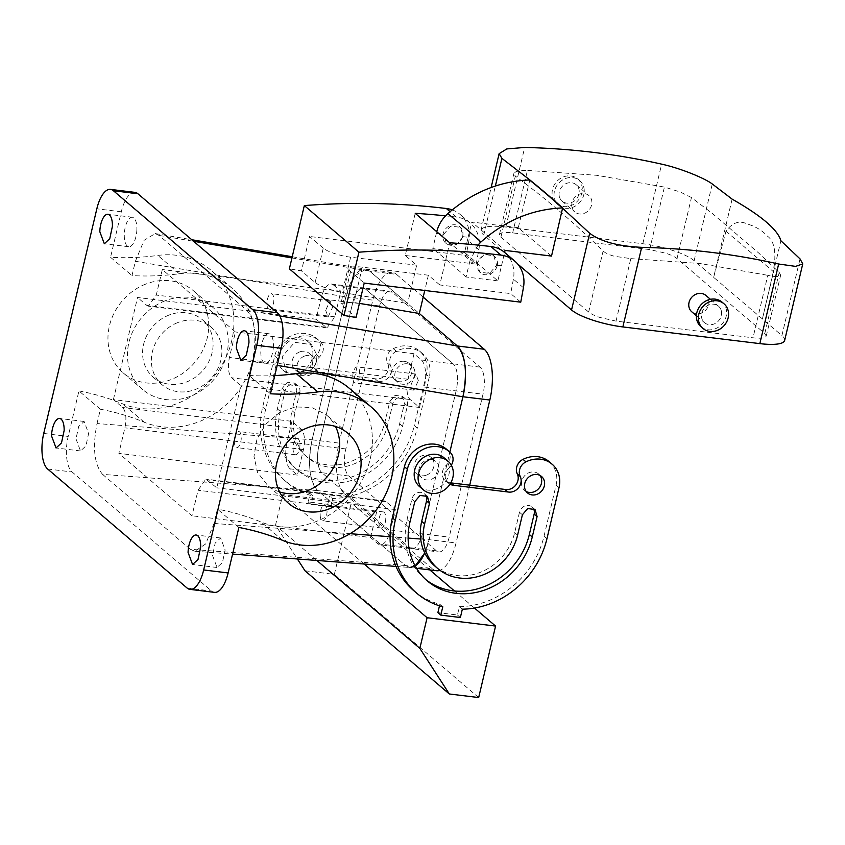 <?xml version="1.0" encoding="UTF-8"?>
<svg xmlns="http://www.w3.org/2000/svg" width="845" height="845" viewBox="0 0 845 845"><rect width="100%" height="100%" fill="white"/><g stroke="black" fill="none" stroke-linecap="round" stroke-linejoin="round"><path stroke-width="0.63" stroke-dasharray="4.22 3.17" d="M297.419 475.101L118.86 453.353L124.891 427.823C126.75 418.222 126 411.452 122.662 407.512L113.399 399.6L291.958 421.349L301.221 429.26A16.213 6.644 96.9 0 1 303.461 449.572L297.419 475.101L290.11 468.859L321.903 472.725A21.611 8.862 96.9 0 1 318.935 445.653L352.724 302.69A21.611 8.862 96.9 0 1 363.139 287.902A21.611 8.862 96.9 0 1 365.357 288.927L392.26 292.212L480.023 367.121A21.611 8.862 96.9 0 1 483.002 394.203L449.213 537.156A21.611 8.862 96.9 0 1 438.798 551.943A21.611 8.862 96.9 0 1 436.58 550.919L348.816 476.01A21.611 8.862 96.9 0 1 345.837 448.927L379.637 305.974A21.611 8.862 96.9 0 1 390.052 291.176A21.611 8.862 96.9 0 1 392.26 292.212M113.399 399.6L137.534 297.493L316.104 319.241L320.931 298.824A21.611 8.862 96.9 0 1 331.346 284.026A21.611 8.862 96.9 0 1 333.553 285.061L365.357 288.927L453.121 363.836A21.611 8.862 96.9 0 1 456.099 390.918L422.299 533.871A21.611 8.862 96.9 0 1 411.885 548.669A21.611 8.862 96.9 0 1 409.677 547.644L436.58 550.919M291.958 421.349L287.131 441.777A21.611 8.862 96.9 0 0 290.11 468.859M177.619 322.632A37.824 33.293 130.5 0 0 152.501 351.319A37.824 33.293 130.5 0 0 162.071 384.76A37.824 33.293 130.5 0 0 195.628 389.355A37.824 33.293 130.5 0 0 220.746 360.667A37.824 33.293 130.5 0 0 211.176 327.226A37.824 33.293 130.5 0 0 177.619 322.632M436.506 570.724A40.518 16.615 96.9 0 1 432.355 568.791L405.452 565.506L317.678 490.596L102.583 474.372C94.239 464.507 92.38 447.575 97.017 423.556L312.111 439.791C307.474 463.799 309.333 480.731 317.678 490.596L405.452 565.506L409.909 567.47L415.159 565.949A40.518 16.615 96.9 0 1 409.603 567.439A40.518 16.615 96.9 0 1 405.452 565.506L190.347 549.282L194.815 551.246L205.673 543.948L214.038 523.446L217.418 509.134A270.157 237.794 130.5 0 1 261.211 522.073A81.046 71.339 130.5 0 0 297.334 526.477A81.046 71.339 130.5 0 0 366.962 469.566A81.046 71.339 130.5 0 0 349.429 388.404M312.111 439.791L345.89 296.901L354.551 275.977L365.748 269.175L369.582 271.055L396.485 274.34L423.187 297.123M415.222 213.331L405.251 255.486L416.659 265.224L407.607 303.524L369.582 271.055L419.31 313.506M520.752 302.172L510.707 293.595L439.78 284.955L449.741 242.8A3168.042 1298.659 -83.1 0 1 470.042 260.482L469.704 261.929L477.045 262.816L479.77 272.185L489.593 273.41L496.606 265.203L493.797 255.75L484.111 254.482L477.045 262.816M439.78 284.955L428.362 275.216L424.76 290.479M420.673 539.025L429.133 539.67L449.846 452.086L429.133 539.701A40.518 16.615 96.9 0 1 424.76 552.947L429.133 539.67L456.036 542.976A40.518 16.615 96.9 0 1 439.97 570.29M348.816 476.01L321.903 472.725L409.677 547.644A21.611 8.862 96.9 0 0 411.885 548.669L438.798 551.943M316.104 319.241L327.026 327.923L334.831 316.822L340.873 291.303L333.553 285.061M325.663 310.347L328.124 316.907L332.539 307.379L330.078 300.82L325.663 310.347M325.367 327.152L146.808 305.394L137.534 297.493M146.808 305.394L148.466 306.175L156.272 295.074L162.314 269.544L235.449 331.969L229.417 357.498C227.558 367.1 228.308 373.87 231.646 377.81L240.909 385.721L216.774 487.829L205.842 479.147L198.036 490.248L192.005 515.777L118.86 453.353M299.954 445.23A8.101 3.327 96.9 0 1 295.539 454.758A8.101 3.327 96.9 0 1 293.078 448.199A8.101 3.327 96.9 0 1 297.493 438.671A8.101 3.327 96.9 0 1 299.954 445.23M168.842 315.143A37.824 33.293 130.5 0 0 143.724 343.83A37.824 33.293 130.5 0 0 153.294 377.271A37.824 33.293 130.5 0 0 186.851 381.866A37.824 33.293 130.5 0 0 211.968 353.178A37.824 33.293 130.5 0 0 202.399 319.737A37.824 33.293 130.5 0 0 168.842 315.143M370.564 537.526L376.595 511.996A16.213 6.644 -83.1 0 1 384.412 500.895A16.213 6.644 -83.1 0 1 386.07 501.676L395.333 509.577L390.506 530.005A21.611 8.862 96.9 0 1 380.092 544.793A21.611 8.862 96.9 0 1 377.873 543.768L370.564 537.526L192.005 515.777M102.583 474.372L190.347 549.282M97.017 423.556L100.397 409.255L78.944 390.939L68.191 436.432A28.371 11.629 96.9 0 0 72.1 471.975L211.546 591.004A28.371 11.629 96.9 0 0 214.45 592.356M279.758 315.924L246.835 310.347L159.071 235.438L155.226 233.558L144.041 240.35L135.38 261.285L132 275.586A270.157 237.794 130.5 0 0 179.277 273.738A81.046 71.339 130.5 0 1 232.407 288.525A81.046 71.339 130.5 0 1 249.94 369.687A81.046 71.339 130.5 0 1 180.312 426.598A81.046 71.339 130.5 0 1 144.189 422.194A270.157 237.794 130.5 0 0 100.397 409.255M304.411 356.125A10.805 9.517 130.5 0 0 297.239 364.332A10.805 9.517 130.5 0 0 299.975 373.881A10.805 9.517 130.5 0 0 309.566 375.191A10.805 9.517 130.5 0 0 316.738 366.994A10.805 9.517 130.5 0 0 314.002 357.446A10.805 9.517 130.5 0 0 304.411 356.125M359.421 303.376L353.981 302.457L340.947 303.334L342.426 305.837L356.083 317.488M416.659 265.224L350.622 257.186A21.611 5.165 -166.7 0 1 323.255 248.145L315.122 282.536L301.464 270.875L289.37 268.837M315.122 282.536C321.015 286.772 330.068 290.088 342.278 292.465L407.607 303.524M323.255 248.145L309.597 236.494L301.464 270.875M405.251 255.486L476.189 264.136L466.144 255.56L309.597 236.494M476.189 264.136L478.861 249.676A32.416 28.54 130.5 0 0 470.221 223.048A32.416 28.54 130.5 0 0 456.384 217.07A810.461 713.37 130.5 0 0 445.526 215.845M462.659 236.22A10.805 9.517 130.5 0 0 459.891 226.809A10.805 9.517 130.5 0 0 455.286 224.812A10.805 9.517 130.5 0 0 443.086 233.833A10.805 9.517 130.5 0 0 445.854 243.244A10.805 9.517 130.5 0 0 450.459 245.24A10.805 9.517 130.5 0 0 462.659 236.22M504.74 252.518A32.416 28.54 -49.5 0 1 513.39 279.146L510.707 293.595M497.177 265.689A10.805 9.517 -49.5 0 1 484.977 274.699A10.805 9.517 -49.5 0 1 480.382 272.713A10.805 9.517 -49.5 0 1 477.605 263.302A10.805 9.517 -49.5 0 1 489.804 254.282A10.805 9.517 -49.5 0 1 494.409 256.278A10.805 9.517 -49.5 0 1 497.177 265.689M428.362 275.216L362.325 267.168L353.981 302.457M362.325 267.168A21.611 5.165 -166.7 0 0 349.091 268.858A21.611 5.165 -166.7 0 0 350.559 271.446L364.206 283.096M246.835 310.347C255.179 320.213 257.038 337.155 252.401 361.164L277.192 365.357M270.474 393.781L249.021 375.476L252.401 361.164M249.021 375.476A270.157 237.794 130.5 0 0 274.773 375.592M426.588 475.08A10.805 9.517 130.5 0 0 433.76 466.873A10.805 9.517 130.5 0 0 431.024 457.325A10.805 9.517 130.5 0 0 421.444 456.015A10.805 9.517 130.5 0 0 414.261 464.211A10.805 9.517 130.5 0 0 416.997 473.76A10.805 9.517 130.5 0 0 426.588 475.08M419.469 407.47L424.296 387.052A21.611 8.862 96.9 0 0 421.328 359.97L414.008 353.728L407.977 379.247A16.213 6.644 -83.1 0 0 410.205 399.558L419.469 407.47L240.909 385.721M395.333 509.577L216.774 487.829M340.873 291.303L162.314 269.544M414.008 353.728L235.449 331.969M266.957 303.197A8.101 3.327 -83.1 0 0 269.418 309.756A8.101 3.327 -83.1 0 0 273.833 300.228A8.101 3.327 -83.1 0 0 271.372 293.669A8.101 3.327 -83.1 0 0 266.957 303.197M234.371 441.048A8.101 3.327 -83.1 0 0 236.832 447.607A8.101 3.327 -83.1 0 0 241.247 438.08A8.101 3.327 -83.1 0 0 238.786 431.52A8.101 3.327 -83.1 0 0 234.371 441.048M164.986 300.841A54.027 47.563 130.5 0 0 129.095 341.824A54.027 47.563 130.5 0 0 142.763 389.598A54.027 47.563 130.5 0 0 190.706 396.168A54.027 47.563 130.5 0 0 226.587 355.185A54.027 47.563 130.5 0 0 212.919 307.411A54.027 47.563 130.5 0 0 164.986 300.841M385.764 518.481A8.101 3.327 96.9 0 1 381.349 528.009A8.101 3.327 96.9 0 1 378.898 521.439A8.101 3.327 96.9 0 1 383.313 511.912A8.101 3.327 96.9 0 1 385.764 518.481M238.881 527.449L217.418 509.134M212.539 555.45L217.038 567.491L222.467 562.453L225.129 550.021L220.629 537.99L215.2 543.018L212.539 555.45M76.008 438.925L80.507 450.955L85.936 445.928L88.609 433.496L84.109 421.465L78.669 426.493L76.008 438.925M78.944 390.939A270.157 237.794 -49.5 0 1 122.736 403.889A81.046 71.339 -49.5 0 0 158.86 408.283A81.046 71.339 -49.5 0 0 228.488 351.372A81.046 71.339 -49.5 0 0 210.954 270.21A81.046 71.339 -49.5 0 0 157.825 255.433A270.157 237.794 -49.5 0 1 110.547 257.281L132 275.586M134.968 192.375A28.371 11.629 96.9 0 0 121.3 211.789L110.547 257.281M273.41 345.806A14.861 6.095 96.9 0 1 265.309 363.265A14.861 6.095 96.9 0 1 260.809 351.224A14.861 6.095 96.9 0 1 268.911 333.764A14.861 6.095 96.9 0 1 273.41 345.806M136.879 229.27A14.861 6.095 96.9 0 1 128.789 246.74A14.861 6.095 96.9 0 1 124.289 234.699A14.861 6.095 96.9 0 1 132.38 217.239A14.861 6.095 96.9 0 1 136.879 229.27M299.542 351.964A10.805 9.517 130.5 0 0 292.359 360.171A10.805 9.517 130.5 0 0 295.095 369.719A10.805 9.517 130.5 0 0 299.7 371.715A10.805 9.517 130.5 0 0 304.686 371.029A10.805 9.517 130.5 0 0 311.858 362.832A10.805 9.517 130.5 0 0 309.133 353.284A10.805 9.517 130.5 0 0 304.527 351.288A10.805 9.517 130.5 0 0 299.542 351.964M452.212 209.877A32.416 28.54 -49.5 0 1 460.176 214.482A32.416 28.54 -49.5 0 1 468.817 241.1L466.144 255.56M496.606 265.203L501.507 265.795L497.853 280.857L464.613 252.486L468.109 237.297L463.218 236.706L460.493 227.326L450.807 226.059L443.657 234.318L436.316 233.421L436.738 231.699M463.218 236.706L456.289 244.987L446.466 243.761L443.657 234.318M431.299 459.49A10.805 9.517 130.5 0 0 426.313 460.176A10.805 9.517 130.5 0 0 419.141 468.373A10.805 9.517 130.5 0 0 421.877 477.921A10.805 9.517 130.5 0 0 426.471 479.918A10.805 9.517 130.5 0 0 431.457 479.242A10.805 9.517 130.5 0 0 438.639 471.035A10.805 9.517 130.5 0 0 435.904 461.486A10.805 9.517 130.5 0 0 431.299 459.49M418.349 380.63L415.898 374.06L411.483 383.588L413.934 390.158L418.349 380.63M145.477 284.195A54.027 47.563 130.5 0 0 109.596 325.177A54.027 47.563 130.5 0 0 123.264 372.951A54.027 47.563 130.5 0 0 171.208 379.521A54.027 47.563 130.5 0 0 207.088 338.539A54.027 47.563 130.5 0 0 193.42 290.764A54.027 47.563 130.5 0 0 145.477 284.195M320.192 514.288A8.101 3.327 -83.1 0 0 322.642 520.858A8.101 3.327 -83.1 0 0 327.057 511.331A8.101 3.327 -83.1 0 0 324.607 504.761A8.101 3.327 -83.1 0 0 320.192 514.288M393.305 348.658A27.019 23.776 -49.5 0 1 419.458 350.971A27.019 23.776 -49.5 0 1 426.376 374.493L429.302 376.997A27.019 23.776 -49.5 0 0 422.384 353.463A27.019 23.776 -49.5 0 0 396.231 351.15L393.305 348.658A10.805 9.517 130.5 0 0 387.601 363.234A10.805 9.517 -49.5 0 1 386.207 374.166A10.805 9.517 -49.5 0 1 376.025 378.866L321.237 372.191L324.174 374.641A10.805 9.517 -49.5 0 1 323.181 374.578A10.805 9.517 -49.5 0 1 318.576 372.582A10.805 9.517 -49.5 0 1 319.442 357.065C324.153 351.869 324.596 346.83 320.751 341.961A27.019 23.776 -49.5 0 0 319.653 340.957L316.727 338.454A27.019 23.776 -49.5 0 1 317.826 339.458L320.751 341.961M313.072 496.099L310.147 493.596L308.182 501.919L327.754 504.307L330.68 506.799L311.108 504.412L313.072 496.099A83.75 73.716 -49.5 0 1 287.046 482.516A83.75 73.716 -49.5 0 1 265.583 409.582L277.656 358.523A27.019 23.776 -49.5 0 1 295.158 337.884A27.019 23.776 -49.5 0 1 319.653 340.957M330.68 506.799L332.645 498.476A83.75 73.716 -49.5 0 0 417.24 428.045L414.314 425.553A83.75 73.716 -49.5 0 1 329.719 495.983L332.645 498.476M429.302 376.997L417.24 428.045M396.231 351.15C390.369 354.847 388.468 359.695 390.517 365.727A10.805 9.517 -49.5 0 1 389.133 376.659A10.805 9.517 -49.5 0 1 378.951 381.37A10.805 9.517 -49.5 0 1 377.979 381.201L375.064 378.697M324.174 374.641L377.979 381.201M299.764 392.735A8.101 7.13 -49.5 0 0 297.683 385.669A8.101 7.13 -49.5 0 0 290.342 384.75A8.101 7.13 -49.5 0 0 285.092 390.939L280.255 411.367A67.537 59.446 -49.5 0 0 297.567 470.19A67.537 59.446 -49.5 0 0 358.787 477.869A67.537 59.446 -49.5 0 0 402.558 426.26L407.385 405.843L404.459 403.34L399.632 423.767A67.537 59.446 -49.5 0 1 355.861 475.365A67.537 59.446 -49.5 0 1 294.641 467.686A67.537 59.446 -49.5 0 1 277.329 408.864L282.167 388.446L287.416 382.257L294.757 383.176L296.838 390.232L292.011 410.659L294.937 413.152L299.764 392.735L296.838 390.232M407.385 405.843A8.101 7.13 -49.5 0 0 405.315 398.787A8.101 7.13 -49.5 0 0 397.963 397.858A8.101 7.13 -49.5 0 0 392.714 404.058L387.887 424.475A51.334 45.176 -49.5 0 1 354.615 463.694A51.334 45.176 -49.5 0 1 308.087 457.853A51.334 45.176 -49.5 0 1 294.937 413.152M407.258 363.804A10.805 9.517 -49.5 0 1 411.864 365.8A10.805 9.517 -49.5 0 1 413.659 377.831A10.805 9.517 -49.5 0 1 402.431 384.221A10.805 9.517 -49.5 0 1 397.826 382.236A10.805 9.517 -49.5 0 1 396.03 370.195A10.805 9.517 -49.5 0 1 407.258 363.804M551.521 256.077L518.281 227.706L529.857 179.964M518.281 227.706L471.806 222.045L505.046 250.416M468.109 237.297L471.806 222.045M464.613 252.486L432.82 248.61L436.316 233.421M497.853 280.857L466.049 276.98L469.704 261.929M501.507 265.795L504.592 252.391M477.921 245.092L470.042 260.482M450.807 482.844A10.805 9.517 -49.5 0 1 449.952 482.78A10.805 9.517 -49.5 0 1 445.357 480.784A10.805 9.517 -49.5 0 1 446.223 465.268A10.805 9.517 -49.5 0 0 447.523 450.163A27.019 23.776 -49.5 0 0 446.424 449.16M549.155 461.666A27.019 23.776 -49.5 0 1 556.084 485.199L544.011 536.258A83.75 73.716 -49.5 0 1 459.416 606.689L457.451 615.002L437.879 612.625M413.818 590.718A83.75 73.716 -49.5 0 0 439.854 604.302L439.484 605.833M522.411 514.753L519.485 512.26A8.101 7.13 -49.5 0 1 524.745 506.06A8.101 7.13 -49.5 0 1 532.086 506.989A8.101 7.13 -49.5 0 1 533.353 508.458M519.485 512.26L514.658 532.677A51.334 45.176 -49.5 0 1 481.386 571.896A51.334 45.176 -49.5 0 1 434.858 566.055M425.827 579.607A67.537 59.446 -49.5 0 1 424.338 578.392A67.537 59.446 -49.5 0 1 407.036 519.569L411.864 499.141A8.101 7.13 -49.5 0 1 417.113 492.952A8.101 7.13 -49.5 0 1 424.465 493.871A8.101 7.13 -49.5 0 1 425.732 495.35M526.213 491.515A10.805 9.517 -49.5 0 1 524.608 490.438A10.805 9.517 -49.5 0 1 522.801 478.407A10.805 9.517 -49.5 0 1 534.04 472.006A10.805 9.517 -49.5 0 1 538.635 474.003A10.805 9.517 -49.5 0 1 539.955 475.418M359.653 373.479A8.101 3.327 -83.1 0 0 357.192 366.91A8.101 3.327 -83.1 0 0 352.777 376.437A8.101 3.327 -83.1 0 0 355.227 383.007A8.101 3.327 -83.1 0 0 359.653 373.479M279.6 491.938A45.926 40.423 -49.5 0 1 267.876 485.706L257.567 472.408L253.996 456.501L256.838 439.622L265.657 424.296L279.135 412.835L295.254 406.931L311.615 407.48L325.758 414.388A45.926 40.423 -49.5 0 1 326.635 415.117A45.926 40.423 -49.5 0 1 335.486 426.471M324.163 374.694L321.237 372.191A10.805 9.517 -49.5 0 1 320.255 372.075L315.65 370.089L313.59 367.459A10.805 9.517 -49.5 0 1 316.516 354.573A10.805 9.517 130.5 0 0 316.674 354.435A10.805 9.517 130.5 0 0 317.826 339.458M310.147 493.596A83.75 73.716 -49.5 0 1 284.121 480.013A83.75 73.716 -49.5 0 1 262.658 407.079L274.731 356.02A27.019 23.776 -49.5 0 1 292.233 335.38A27.019 23.776 -49.5 0 1 316.727 338.454M308.182 501.919L311.108 504.412M429.767 569.9L351.256 502.881L282.769 494.547L275.523 525.178L297.377 558.989M364.174 564.027L282.769 494.547M474.478 608.051L454.483 590.993M460.377 617.505L457.451 615.002M327.754 504.307L329.719 495.983M426.376 374.493L414.314 425.553M375.043 378.75L377.968 381.243M392.714 404.058L389.788 401.555L384.961 421.982A51.334 45.176 -49.5 0 1 351.689 461.201A51.334 45.176 -49.5 0 1 305.161 455.36A51.334 45.176 -49.5 0 1 292.011 410.659M389.788 401.555L395.037 395.365L402.389 396.284L404.459 403.34M404.332 361.311A10.805 9.517 -49.5 0 1 408.938 363.297A10.805 9.517 -49.5 0 1 410.733 375.338A10.805 9.517 -49.5 0 1 399.505 381.729A10.805 9.517 -49.5 0 1 394.9 379.732A10.805 9.517 -49.5 0 1 393.105 367.702A10.805 9.517 -49.5 0 1 404.332 361.311M466.049 276.98A3150.519 1291.466 -83.1 0 0 432.82 248.61M517.689 264.02L483.784 235.068L495.371 186.027M449.878 484.354L446.223 480.657A10.805 9.517 -49.5 0 1 449.149 467.771L446.223 465.268M453.86 485.389L450.934 482.896M462.342 609.182L459.416 606.689M439.854 604.302L442.78 606.794M451.304 465.183A10.805 9.517 -49.5 0 1 449.297 467.634A10.805 9.517 -49.5 0 1 449.149 467.771M313.59 367.459A18.907 16.646 130.5 0 0 316.674 354.435L311.467 344.623L294.683 342.32L282.124 356.664L286.909 373.384L303.693 375.687L313.59 367.459M305.003 570.787L334.356 574.368L351.256 502.881M316.854 560.457L275.523 525.178M478.682 697.547L334.356 574.368M444.09 457.821A18.907 16.646 -49.5 0 1 449.297 467.634A18.907 16.646 130.5 0 1 446.223 480.657A18.907 16.646 -49.5 0 1 436.316 488.885A18.907 16.646 -49.5 0 1 419.532 486.583M725.992 231.213L773.344 271.636C776.608 252.951 774.569 241.068 767.228 235.998C762.296 230.453 755.462 226.375 746.726 223.777C739.174 220.218 732.256 222.7 725.992 231.213L713.645 277.34L694.136 260.693A40.518 9.686 13.3 0 0 642.823 243.74L505.838 227.051A40.518 9.686 13.3 0 0 481.037 230.22A40.518 9.686 13.3 0 0 483.784 235.068M732.129 199.124L713.645 277.34L781.9 335.602L800.035 258.897M784.646 340.461A40.518 9.686 13.3 0 0 781.9 335.602M500.905 237.16L588.669 312.069C590.887 313.907 594.637 315.703 599.918 317.477L616.037 321.111L753.011 337.799C758.356 338.422 762.201 338.338 764.567 337.525L766.246 336.109L764.778 333.521L677.014 258.612C674.796 256.774 671.046 254.968 665.765 253.204L649.647 249.571L512.672 232.882C507.327 232.259 503.483 232.343 501.117 233.146L499.437 234.572L500.905 237.16L515.334 176.087L513.844 173.605L515.587 171.936C518.027 170.827 521.978 170.32 527.438 170.405L512.672 232.882M299.785 372.36A18.907 16.646 130.5 0 0 312.344 358.016A18.907 16.646 130.5 0 0 307.559 341.296A18.907 16.646 130.5 0 0 290.786 338.993A18.907 16.646 130.5 0 0 278.227 353.337A18.907 16.646 130.5 0 0 283.012 370.057A18.907 16.646 130.5 0 0 299.785 372.36M572.065 207.595A10.805 9.517 130.5 0 0 574.801 211.958A10.805 9.517 130.5 0 0 586.905 211.894A10.805 9.517 130.5 0 0 591.553 199.895A10.805 9.517 130.5 0 0 588.828 195.522A10.805 9.517 130.5 0 0 576.723 195.596A10.805 9.517 130.5 0 0 572.065 207.595M691.823 311.847A10.805 9.517 130.5 0 0 703.927 311.773A10.805 9.517 130.5 0 0 708.575 299.774A10.805 9.517 130.5 0 0 705.85 295.401M773.344 271.636L762.401 318.956L780.886 240.74M677.014 258.612L691.453 197.54L712.483 213.595L758.937 253.246L779.217 272.449L780.664 275.143L779.037 276.326C776.745 276.822 772.985 276.484 767.788 275.312L753.011 337.799M691.453 197.54L680.236 191.995L664.413 187.083L596.739 175.306L527.438 170.405M616.037 321.111L630.803 258.623L614.389 256.267C609.044 254.789 605.284 253.035 603.108 250.997C574.537 223.112 545.279 198.142 515.334 176.087M630.803 258.623L700.104 263.534L767.788 275.312M559.39 196.769A10.805 9.517 130.5 0 0 562.115 201.142A10.805 9.517 130.5 0 0 574.23 201.078A10.805 9.517 130.5 0 0 578.878 189.069A10.805 9.517 130.5 0 0 576.153 184.706A10.805 9.517 130.5 0 0 564.048 184.77A10.805 9.517 130.5 0 0 559.39 196.769M721.26 310.59A10.805 9.517 130.5 0 0 718.525 306.228A10.805 9.517 130.5 0 0 706.42 306.291A10.805 9.517 130.5 0 0 701.772 318.29A10.805 9.517 130.5 0 0 704.498 322.663A10.805 9.517 130.5 0 0 716.602 322.6A10.805 9.517 130.5 0 0 721.26 310.59M554.521 198.702A16.213 14.27 130.5 0 0 558.608 205.25A16.213 14.27 130.5 0 0 576.765 205.155A16.213 14.27 130.5 0 0 583.747 187.146A16.213 14.27 130.5 0 0 579.659 180.598A16.213 14.27 130.5 0 0 561.502 180.693A16.213 14.27 130.5 0 0 554.521 198.702M700.991 326.772A16.213 14.27 130.5 0 0 719.148 326.666A16.213 14.27 130.5 0 0 726.13 308.668A16.213 14.27 130.5 0 0 722.031 302.119M552.567 197.033A16.213 14.27 130.5 0 0 556.665 203.592A16.213 14.27 130.5 0 0 574.822 203.487A16.213 14.27 130.5 0 0 581.804 185.488A16.213 14.27 130.5 0 0 577.705 178.929A16.213 14.27 130.5 0 0 559.548 179.034A16.213 14.27 130.5 0 0 552.567 197.033M469.704 485.178L456.036 542.976M421.328 359.97L453.121 363.836A21.611 8.862 96.9 0 1 456.099 390.918L422.299 533.871A21.611 8.862 96.9 0 1 411.885 548.669L380.092 544.793M480.023 367.121L453.121 363.836L365.357 288.927A21.611 8.862 96.9 0 0 363.139 287.902L390.052 291.176M291.947 257.926L369.582 271.055A40.518 16.615 96.9 0 0 365.431 269.122A40.518 16.615 96.9 0 0 345.901 296.87L312.111 439.822A40.518 16.615 96.9 0 0 317.678 490.596L344.591 493.881A40.518 16.615 96.9 0 1 339.014 443.097L372.803 300.144A40.518 16.615 96.9 0 1 392.333 272.407A40.518 16.615 96.9 0 1 396.485 274.34M344.591 493.881L432.355 568.791M377.873 543.768L409.677 547.644L321.903 472.725A21.611 8.862 96.9 0 1 318.935 445.653L352.724 302.69A21.611 8.862 96.9 0 1 363.139 287.902L331.346 284.026M345.837 448.927L287.131 441.777M379.637 305.974L320.931 298.824M301.221 429.26L122.662 407.512M135.38 261.285L345.89 296.901M159.071 235.438L193.589 241.279M350.622 257.186L342.278 292.465M456.384 217.07L450.058 211.672M214.038 523.446L350.052 533.702M390.084 536.723L408.124 538.085M390.506 530.005L449.213 537.156M424.296 387.052L483.002 394.203M334.831 316.822L156.272 295.074M303.461 449.572L124.891 427.823M407.977 379.247L229.417 357.498M410.205 399.558L231.646 377.81M386.07 501.676L207.511 479.918M376.595 511.996L198.036 490.248M144.189 422.194L122.736 403.889M179.277 273.738L157.825 255.433M350.559 271.446L342.426 305.837M478.861 249.676L468.817 241.1M523.425 287.712L513.39 279.146M282.663 540.388L261.211 522.073M187.083 588.025L211.546 591.004M47.637 468.996L72.1 471.975M43.729 433.453L68.191 436.432M121.3 211.789L96.837 208.81M316.516 354.573L319.442 357.065M277.656 358.523L274.731 356.02M262.658 407.079L265.583 409.582M387.601 363.234L390.517 365.727M402.558 426.26L399.632 423.767M280.255 411.367L277.329 408.864M285.092 390.939L282.167 388.446M387.887 424.475L384.961 421.982M449.593 242.673A3168.042 1298.659 -83.1 0 0 436.664 231.995M559.01 487.692L556.084 485.199M546.937 538.751L544.011 536.258M450.448 452.656L447.523 450.163M517.584 535.17L514.658 532.677M414.789 501.645L411.864 499.141M409.962 522.062L407.036 519.569M505.838 227.051L524.66 147.452M642.823 243.74L661.635 164.141M694.136 260.693L712.272 183.988M764.778 333.521L779.217 272.449M649.647 249.571L664.413 187.083M588.669 312.069L603.108 250.997M345.901 296.87L372.803 300.144M312.111 439.822L339.014 443.097M153.294 377.271L162.071 384.76M202.399 319.737L211.176 327.226M155.226 233.558L191.783 239.737M292.233 256.732L365.748 269.175M194.815 551.246L232.576 554.098M395.999 566.425L409.909 567.47M327.026 327.923L148.466 306.175M328.124 316.907L269.418 309.756M330.078 300.82L271.372 293.669M384.412 500.895L205.842 479.147M295.539 454.758L236.832 447.607M297.493 438.671L238.786 431.52M232.407 288.525L210.954 270.21M295.095 369.719L299.975 373.881M309.133 353.284L314.002 357.446M349.091 268.858L340.947 303.334M470.221 223.048L460.176 214.482M460.493 227.326L459.891 226.809M446.466 243.772L445.854 243.244M480.382 272.713L479.77 272.196M494.409 256.278L493.797 255.75M431.024 457.325L435.904 461.486M416.997 473.76L421.877 477.921M123.264 372.951L142.763 389.598M193.42 290.764L212.919 307.411M381.349 528.009L322.642 520.858M383.313 511.912L324.607 504.761M217.038 567.491L192.575 564.502M220.629 537.99L196.167 535.012M80.507 450.955L56.055 447.977M84.109 421.465L59.646 418.486M265.309 363.265L240.857 360.287M268.911 333.764L244.448 330.786M128.789 246.74L104.326 243.761M132.38 217.239L107.917 214.26M415.898 374.06L357.192 366.91M413.934 390.158L355.227 383.007M288.462 503.293L266.999 484.977M348.087 433.432L326.635 415.117M287.046 482.516L284.121 480.013M422.384 353.463L419.458 350.971M318.576 372.582L315.65 370.089M297.567 470.19L294.641 467.686M297.683 385.669L294.757 383.176M308.087 457.853L305.161 455.36M405.315 398.787L402.389 396.284M411.864 365.8L408.938 363.297M397.826 382.236L394.9 379.732M448.283 483.277L445.357 480.784M535.012 509.482L532.086 506.989M427.39 496.374L424.465 493.871M427.264 580.885L424.338 578.392M527.534 492.931L524.608 490.438M541.56 476.495L538.635 474.003M481.037 230.22L491.135 187.505M307.559 341.296L311.467 344.623M283.012 370.057L286.909 373.384M499.437 234.572L513.844 173.605M766.246 336.109L780.664 275.143M562.115 201.142L574.801 211.958M576.153 184.706L588.828 195.522M710.444 299.32L718.525 306.228M696.407 315.755L704.498 322.663M556.665 203.592L558.608 205.25M577.705 178.929L579.659 180.598M409.603 567.439L416.522 568.284M365.431 269.122L392.333 272.407"/><path stroke-width="1.27" d="M500.948 255.105A32.416 28.54 -49.5 0 1 514.785 261.094A32.416 28.54 -49.5 0 1 523.425 287.712L520.752 302.172L364.206 283.096L356.083 317.488L343.978 315.449L358.935 252.19A810.461 713.37 -49.5 0 1 500.948 255.105L490.903 246.539A810.461 713.37 -49.5 0 0 449.741 242.8L415.222 213.331A810.461 713.37 130.5 0 1 445.526 215.845M424.76 290.479L419.31 313.506L359.421 303.376M462.923 396.749A40.518 16.615 96.9 0 0 457.346 345.975L419.31 313.506L457.346 345.975C465.701 355.84 467.549 372.772 462.912 396.78L449.846 452.086L462.923 396.749L489.825 400.023L469.704 485.178M415.159 565.949L424.76 552.947A40.518 16.615 96.9 0 1 415.17 565.949M343.978 315.449L289.37 268.837L304.327 205.578A810.461 713.37 -49.5 0 1 446.34 208.504A32.416 28.54 -49.5 0 1 452.212 209.877M358.935 252.19L304.327 205.578M490.903 246.539A32.416 28.54 -49.5 0 1 504.74 252.518L514.785 261.094M274.773 375.592A270.157 237.794 130.5 0 0 296.299 373.627A81.046 71.339 130.5 0 1 349.429 388.404L370.892 406.72A81.046 71.339 -49.5 0 1 388.415 487.882A81.046 71.339 -49.5 0 1 318.787 544.793A81.046 71.339 -49.5 0 1 282.663 540.388A270.157 237.794 -49.5 0 0 238.881 527.449L228.118 572.942A28.371 11.629 96.9 0 1 214.45 592.356L189.998 589.377A28.371 11.629 96.9 0 1 187.083 588.025L47.637 468.996A28.371 11.629 96.9 0 1 43.729 433.453L96.837 208.81A28.371 11.629 -83.1 0 1 110.505 189.396A28.371 11.629 -83.1 0 1 113.41 190.748L252.866 309.766A28.371 11.629 -83.1 0 1 256.764 345.309L203.666 569.952A28.371 11.629 96.9 0 1 189.998 589.377M110.505 189.396L134.968 192.375A28.371 11.629 96.9 0 1 137.872 193.727L113.41 190.748M370.892 406.72A81.046 71.339 -49.5 0 0 317.752 391.932A270.157 237.794 -49.5 0 1 270.474 393.781L281.227 348.288A28.371 11.629 96.9 0 0 277.318 312.745L137.872 193.727M289.328 504.021A45.926 40.423 -49.5 0 1 288.462 503.293A45.926 40.423 -49.5 0 1 287.11 442.611A45.926 40.423 -49.5 0 1 347.211 432.703A45.926 40.423 -49.5 0 1 348.087 433.432A45.926 40.423 -49.5 0 1 349.439 494.114A45.926 40.423 -49.5 0 1 289.328 504.021M188.076 552.472L192.575 564.502L198.005 559.474L200.677 547.042A14.861 6.095 -83.1 0 0 196.167 535.012A14.861 6.095 -83.1 0 0 188.076 552.472M51.545 435.946L56.055 447.977L61.484 442.938L64.146 430.517A14.861 6.095 -83.1 0 0 59.646 418.486A14.861 6.095 -83.1 0 0 51.545 435.946M236.357 348.246L240.857 360.287L246.286 355.249L248.948 342.816A14.861 6.095 -83.1 0 0 244.448 330.786A14.861 6.095 -83.1 0 0 236.357 348.246M99.826 231.72L104.326 243.761L109.755 238.723L112.417 226.291A14.861 6.095 -83.1 0 0 107.917 214.26A14.861 6.095 -83.1 0 0 99.826 231.72M504.592 252.391L505.046 250.416L551.521 256.077L562.622 207.923A3233.466 1325.467 -83.1 0 0 529.857 179.964L529.519 179.974C499.406 181.21 472.165 192.438 447.797 213.648C442.167 218.739 438.46 224.854 436.664 231.995M517.689 264.02L571.547 309.978L589.683 233.273L562.284 207.933C532.213 209.211 505.109 220.556 480.974 241.976L477.921 245.092M449.878 484.354L452.878 485.273A10.805 9.517 -49.5 0 0 453.871 485.336L450.945 482.844A10.805 9.517 -49.5 0 1 450.807 482.844M451.019 482.907L504.761 489.403A10.805 9.517 -49.5 0 0 505.722 489.572A10.805 9.517 -49.5 0 0 515.904 484.861A10.805 9.517 -49.5 0 0 517.298 473.929A10.805 9.517 -49.5 0 1 523.013 459.353A27.019 23.776 -49.5 0 1 549.155 461.666L552.081 464.169A27.019 23.776 -49.5 0 1 559.01 487.692L546.937 538.751A83.75 73.716 -49.5 0 1 462.342 609.182L460.377 617.505L440.805 615.118L437.879 612.625L439.484 605.833M440.805 615.118L442.78 606.794A83.75 73.716 -49.5 0 1 416.743 593.211L413.818 590.718A83.75 73.716 -49.5 0 1 392.355 517.784L404.428 466.725A27.019 23.776 -49.5 0 1 421.94 446.086A27.019 23.776 -49.5 0 1 446.424 449.16L449.35 451.652A27.019 23.776 -49.5 0 1 450.448 452.656A10.805 9.517 -49.5 0 1 451.304 465.183M533.353 508.458A8.101 7.13 -49.5 0 1 534.167 514.045L529.34 534.462A67.537 59.446 -49.5 0 1 425.827 579.607M437.784 568.558A51.334 45.176 -49.5 0 1 424.634 523.858L429.461 503.43L427.39 496.374L420.039 495.455L414.789 501.645L409.962 522.062A67.537 59.446 -49.5 0 0 427.264 580.885A67.537 59.446 -49.5 0 0 488.484 588.564A67.537 59.446 -49.5 0 0 532.265 536.966L537.093 516.538L535.012 509.482L527.671 508.563L522.411 514.753L517.584 535.17A51.334 45.176 -49.5 0 1 484.312 574.389A51.334 45.176 -49.5 0 1 437.784 568.558L434.858 566.055A51.334 45.176 -49.5 0 1 421.708 521.354L426.535 500.937A8.101 7.13 -49.5 0 0 425.732 495.35M539.955 475.418A10.805 9.517 -49.5 0 1 539.892 486.984A10.805 9.517 -49.5 0 1 529.202 492.434A10.805 9.517 -49.5 0 1 526.213 491.515M335.486 426.471A45.926 40.423 -49.5 0 1 327.564 476.295A45.926 40.423 -49.5 0 1 279.6 491.938M427.095 617.727L419.849 648.358L449.329 693.977L478.682 697.547L495.582 626.071L427.095 617.727L364.174 564.027M495.582 626.071L474.478 608.051M454.483 590.993L429.767 569.9M529.857 179.964L501.909 158.364L499.131 153.653L506.799 148.931L524.66 147.452A806.405 709.8 130.5 0 1 593.94 152.438A806.405 709.8 130.5 0 1 661.635 164.141C680.478 168.25 704.719 178.2 712.272 183.988L732.129 199.124C761.503 215.855 777.749 229.724 780.886 240.74L800.035 258.897L802.75 263.893L795.61 266.386L778.657 264.02A806.405 709.8 130.5 0 0 710.962 252.317A806.405 709.8 130.5 0 0 641.682 247.331C618.044 246.244 600.711 241.564 589.683 233.273M453.871 485.336L507.676 491.948L504.75 489.445M507.676 491.948L504.761 489.403M552.081 464.169A27.019 23.776 -49.5 0 0 525.939 461.856A10.805 9.517 -49.5 0 0 520.224 476.432A10.805 9.517 -49.5 0 1 518.83 487.364A10.805 9.517 -49.5 0 1 508.648 492.065L507.687 491.896M416.743 593.211A83.75 73.716 -49.5 0 1 395.28 520.277L407.353 469.218A27.019 23.776 -49.5 0 1 424.866 448.579A27.019 23.776 -49.5 0 1 449.35 451.652M532.128 494.927A10.805 9.517 -49.5 0 1 527.534 492.931A10.805 9.517 -49.5 0 1 525.727 480.9A10.805 9.517 -49.5 0 1 536.955 474.51A10.805 9.517 -49.5 0 1 541.56 476.495A10.805 9.517 -49.5 0 1 543.367 488.526A10.805 9.517 -49.5 0 1 532.128 494.927M297.377 558.989L305.003 570.787L449.329 693.977M419.849 648.358L316.854 560.457M423.44 489.91L419.532 486.583A18.907 16.646 -49.5 0 1 414.747 469.862A18.907 16.646 -49.5 0 1 427.306 455.518A18.907 16.646 -49.5 0 1 444.09 457.821L447.987 461.148A18.907 16.646 130.5 0 0 431.214 458.846A18.907 16.646 130.5 0 0 418.655 473.189A18.907 16.646 130.5 0 0 423.44 489.91A18.907 16.646 130.5 0 0 440.213 492.212A18.907 16.646 130.5 0 0 452.772 477.869A18.907 16.646 130.5 0 0 447.987 461.148M571.547 309.978A40.518 9.686 13.3 0 0 622.86 326.93L759.845 343.619A40.518 9.686 13.3 0 0 784.646 340.461L802.75 263.893M710.444 299.32L705.85 295.401A10.805 9.517 130.5 0 0 693.745 295.475A10.805 9.517 130.5 0 0 689.087 307.474A10.805 9.517 130.5 0 0 691.823 311.847L696.407 315.755M723.985 303.777L722.031 302.119A16.213 14.27 130.5 0 0 703.874 302.214A16.213 14.27 130.5 0 0 696.893 320.223A16.213 14.27 130.5 0 0 700.991 326.772L702.945 328.441A16.213 14.27 130.5 0 0 721.102 328.335A16.213 14.27 130.5 0 0 728.084 310.337A16.213 14.27 130.5 0 0 723.985 303.777A16.213 14.27 130.5 0 0 705.828 303.883A16.213 14.27 130.5 0 0 698.847 321.882A16.213 14.27 130.5 0 0 702.945 328.441M279.758 315.924L457.346 345.975L484.248 349.249A40.518 16.615 96.9 0 1 489.825 400.023M484.248 349.249L423.187 297.123M439.97 570.29A40.518 16.615 96.9 0 1 436.506 570.724L416.522 568.284M193.589 241.279L291.947 257.926M450.058 211.672L446.34 208.504M277.192 365.357L462.912 396.78M350.052 533.702L390.084 536.723M408.124 538.085L420.673 539.025M317.752 391.932L296.299 373.627M281.227 348.288L256.764 345.309M203.666 569.952L228.118 572.942M277.318 312.745L252.866 309.766M480.974 241.976A3188.375 1306.993 -83.1 0 0 447.797 213.648M562.284 207.933A3233.414 1325.446 -83.1 0 0 529.519 179.974M495.371 186.027L501.909 158.364M520.224 476.432L517.298 473.929M525.939 461.856L523.013 459.353M395.28 520.277L392.355 517.784M407.353 469.218L404.428 466.725M537.093 516.538L534.167 514.045M424.634 523.858L421.708 521.354M429.461 503.43L426.535 500.937M532.265 536.966L529.34 534.462M622.86 326.93L641.682 247.331M759.845 343.619L778.657 264.02M191.783 239.737L292.233 256.732M232.576 554.098L395.999 566.425M491.135 187.505L499.131 153.653"/></g></svg>
